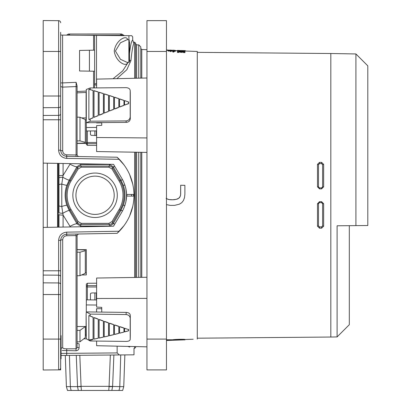 <?xml version="1.0" encoding="UTF-8"?>
<svg xmlns="http://www.w3.org/2000/svg" width="411" height="411" viewBox="0 0 411 411"><rect width="100%" height="100%" fill="white"/><g stroke="black" fill="none" stroke-linecap="round" stroke-linejoin="round"><path stroke-width="0.62" d="M121.599 33.995L68.514 34.01L121.599 33.995L124.41 35.639M66.505 35.135L68.539 33.995M80.905 166.101L109.239 166.095A4.11 4.105 10.4 0 1 112.773 168.114A4.11 4.1 -150.3 0 0 109.234 166.101L108.925 167.19L81.219 167.19L80.905 166.101A4.11 4.1 150.3 0 0 77.371 168.12A4.11 4.105 -10.4 0 1 80.905 166.095L80.613 164.508L77.088 166.609A8.22 1.505 30.1 0 1 70.014 164.169L63.083 175.446L61.778 184.071L61.778 206.476L63.083 215.102L70.389 226.949M114.828 166.542A8.22 1.505 -30.1 0 1 113.051 166.609L109.532 164.508L80.613 164.508M78.152 168.942L70.995 181.087L70.05 180.532L77.366 168.114L78.152 168.942L81.219 167.19M70.995 181.087A27.943 27.943 0 0 0 70.995 209.461L78.152 221.601L77.371 222.423A4.11 4.1 29.7 0 0 80.905 224.442L81.219 223.353L78.152 221.601M70.995 209.461L70.05 210.016L77.366 222.428A4.11 4.105 -169.6 0 0 80.905 224.447L109.234 224.442A4.11 4.1 -29.7 0 0 112.773 222.423L112.773 222.428A4.11 4.105 169.6 0 1 109.239 224.447L108.925 223.353L111.992 221.601L119.144 209.461A27.943 27.943 0 0 0 119.144 181.087L111.992 168.942L108.925 167.19M81.219 223.353L108.925 223.353M77.366 222.428L77.088 223.933L69.259 210.483L70.05 210.016A29.042 29.042 0 0 1 70.05 180.532L69.259 180.059L66.854 185.258C64.573 191.932 64.573 198.611 66.854 205.289L69.259 210.483A8.22 0.884 -30.3 0 0 62.785 213.288A4.11 0.683 -179.9 0 1 58.979 212.626L58.979 163.398M122.55 210.879A8.22 0.884 30.3 0 0 120.885 210.483L123.285 205.289C125.571 198.611 125.571 191.937 123.285 185.258L120.885 180.059L113.051 166.609L112.773 168.12L111.992 168.942M119.144 209.461L120.089 210.016L112.773 222.428L111.992 221.601M70.014 226.374A8.22 1.505 -30.1 0 1 77.088 223.933L80.613 226.04L80.613 226.769L71.956 226.918M113.539 226.194L43.196 227.422L43.196 163.126L113.539 164.354L122.175 179.006C128.042 189.851 128.042 200.696 122.175 211.542L113.539 226.194L109.532 226.266L113.051 223.933A8.22 1.505 30.1 0 1 114.828 224.005M122.55 179.664A8.22 0.884 -30.3 0 1 120.885 180.059L119.144 181.087M124.934 185.053A8.22 0.632 -19.4 0 1 123.285 185.258M123.285 205.289A8.22 0.632 -160.6 0 1 124.934 205.49M77.366 168.114L77.088 166.609L69.259 180.059A8.22 0.884 30.3 0 1 62.785 177.254A4.11 0.683 179.9 0 0 58.979 177.922M66.854 185.258A8.22 0.632 19.4 0 1 61.778 184.071A4.11 0.832 179.7 0 0 59.004 184.842M81.075 386.628L77.535 386.628L81.07 386.34L81.388 390.45L108.756 390.45L109.074 386.34L119.781 386.628L120.736 354.94M78.321 390.45L71.303 390.45A8.22 7.079 90 0 1 70.363 386.628L77.535 386.628L78.321 390.45L81.388 390.45M71.303 390.45L67.486 390.45L71.303 390.45M66.854 205.289A8.22 0.632 -19.4 0 0 61.778 206.476A4.11 0.832 -179.7 0 1 59.004 205.706M118.836 390.45A8.22 7.079 -90 0 0 119.781 386.628L123.752 386.628L122.658 390.45L108.756 390.45M117.289 390.45L111.823 390.45L112.604 386.628L109.069 386.628M63.083 163.47L63.083 175.446A4.11 0.55 180 0 0 58.979 175.975L58.979 212.626M63.083 227.072L63.083 215.102A4.11 0.55 180 0 1 58.979 214.568L58.979 227.144M95.069 217.491A22.22 22.22 0 0 0 114.315 184.164A22.22 22.22 0 0 0 75.829 184.164A22.22 22.22 0 0 0 95.069 217.491M95.069 214.414A19.137 19.137 0 0 0 111.643 185.705A19.137 19.137 0 0 0 78.496 185.705A19.137 19.137 0 0 0 95.069 214.414M96.611 283.205L87.368 283.261L86.341 284.119L86.341 303.046L86.341 286.385A1.028 0.596 -0 0 0 87.368 286.986L87.368 285.66L96.611 285.66M77.093 87.266A1.028 0.704 180 0 0 76.076 86.562L76.122 82.328L77.093 85.945L77.093 154.505L77.093 143.454L86.341 143.403L86.341 142.812A1.028 0.899 0 0 0 87.368 143.711L87.368 145.355L96.611 145.396M87.368 145.355L86.341 144.369L86.341 128.787M60.658 365.045L60.658 369.843L43.196 369.998L43.196 282.845L58.619 282.943L58.619 240.363C59.097 235.452 61.789 232.708 66.695 232.148L119.318 231.229L117.14 233.325L124.23 225.413M129.568 216.155L132.871 205.998M132.876 184.565L129.568 174.387M124.23 165.13L117.14 157.223L119.318 159.314L66.695 158.399C61.789 157.834 59.097 155.096 58.619 150.179L58.619 119.755L43.196 119.755L43.196 163.126M77.093 249.605L86.341 249.652L86.341 274.902L81.64 274.959M86.341 326.493L77.093 326.524M86.32 338.808L83.762 338.839M61.069 348.533A2.055 1.973 180 0 1 62.693 347.742C62.904 348.425 64.25 348.79 66.731 348.831L76.076 348.79L77.093 347.603L77.093 343.334L79.112 343.868L79.112 347.603L77.093 347.603L77.093 236.042L76.076 235.57L66.731 235.734C64.255 236.032 62.909 237.383 62.693 239.788A2.055 0.575 180 0 0 60.658 240.363C61.013 236.679 63.032 234.624 66.716 234.203L117.14 233.325M129.778 347.023L127.703 346.406M135.645 152.214L135.645 277.446M140.783 152.301L140.783 277.368M119.318 231.229C128.684 221.385 133.58 209.677 133.996 196.093A51.365 51.365 0 0 0 133.996 194.449C133.58 180.871 128.684 169.157 119.318 159.314M133.996 194.449L126.917 194.449L126.917 196.093L133.996 196.093M43.196 282.845L43.196 275.087L58.619 275.18A2.055 1.454 0 0 1 60.658 276.634L60.658 270.792L43.196 270.792L43.196 227.422M117.14 346.17L117.14 352.915L119.318 354.95L66.695 355.407L66.716 353.352L61.069 353.419M134.628 346.565L134.628 348.343L134.001 348.348L133.996 354.821L119.318 354.95M69.423 355.387L70.363 386.628L66.392 386.628L65.298 355.423L61.069 355.458L66.695 355.407M126.609 354.888L126.917 354.883M86.125 92.454L77.093 92.86L77.093 116.801M77.093 92.86L77.093 91.483L86.166 91.072M86.125 120.038L85.313 120.027M113.539 164.354L109.532 164.282M80.613 163.778L71.956 163.624M85.313 272.76L86.341 272.745M85.313 334.934L86.11 334.929M43.196 270.792L43.196 275.087M117.14 157.223L66.716 156.344C63.032 155.923 61.013 153.868 60.658 150.179L60.658 96.015L58.619 96.015L58.619 115.368L43.196 115.46L43.196 119.755M43.196 115.46L43.196 20.55L58.619 20.684L58.619 51.457L43.196 51.457M89.423 71.149L89.423 50.26M129.486 53.538C130.534 44.686 131.638 40.227 132.784 40.15L133.801 43.417C132.794 45.862 131.844 51.591 130.955 60.607L126.86 69.675L116.868 78.665M81.527 117.89L86.115 117.947M134.628 78.27L134.628 42.199L135.645 43.227L135.645 78.249M138.748 78.177L138.748 44.866L140.783 46.921L140.783 78.136M60.658 82.914L62.606 82.914L62.606 35.099L60.658 35.084L131.767 35.706L132.712 36.975L132.707 39.821L132.712 37.75M113.04 78.753L122.678 70.949L128.032 62.564M127.559 62.364A2.055 1.772 -149.5 0 0 127.533 62.975C125.591 67.281 115.46 61.1 114.243 51.051C115.44 41.013 125.596 34.812 127.533 39.122A2.055 1.772 -30.5 0 0 127.559 39.728M93.585 87.933L93.585 71.221L79.559 70.975L79.559 50.43L94.633 50.168L94.556 35.382M60.658 32.32L60.658 51.457L58.619 51.457L58.619 96.015L43.196 96.015M60.658 113.914A2.055 1.454 180 0 1 58.619 115.368L58.619 119.755L60.658 119.755L60.658 51.457M43.196 339.085L58.619 339.085L58.619 369.859L43.196 369.998L58.619 369.859A2.055 2.055 0 0 0 60.658 367.809L60.658 240.363L58.619 240.363M132.784 40.15L132.707 39.821M93.585 71.221L94.633 71.237L94.556 87.486A2.055 1.423 180 0 0 94.658 87.928M94.633 71.237L94.633 50.168M125.797 188.104L126.603 194.86M126.609 195.271L125.797 202.443M122.175 179.006L123.408 181.313M79.112 347.603C78.953 349.504 77.936 350.562 76.056 350.778L62.195 350.47M60.658 276.634L60.658 294.533L43.196 294.533M58.619 150.179L60.658 150.179A2.055 0.575 180 0 0 62.693 150.755C62.904 153.159 64.25 154.515 66.731 154.813L76.076 154.973L76.076 86.562L62.693 87.117L62.606 82.914L76.122 82.328M96.611 341.058L96.611 345.708L146.948 346.843L135.645 346.586L135.645 347.316L134.628 348.343M76.056 156.504L76.076 154.973L77.093 154.505A2.055 2.055 0 0 0 79.112 156.56M96.498 35.397L96.498 83.762L94.556 83.762A2.055 1.474 180 0 0 96.595 85.236L96.595 87.908M133.59 196.093L133.59 194.449M60.658 22.739A2.055 2.055 0 0 0 58.619 20.684A2.055 2.055 0 0 1 60.658 22.739M60.658 85.719A2.055 1.397 180 0 0 62.693 87.117L62.693 150.755M76.056 350.778L76.056 234.039M79.112 233.987A2.055 2.055 0 0 0 77.093 236.042M60.658 358.716L61.069 358.716L61.069 350.095L60.658 350.095M61.069 350.095L61.069 335.617L60.658 335.617M128.874 62.354L128.874 39.744L127.071 39.728L120.49 42.744L115.399 51.01L120.464 59.328L127.086 62.364L128.874 62.354L129.486 61.737L129.486 41.506M129.486 61.208L129.486 61.737M193.175 339.229L184.955 339.517L184.971 339.928L184.971 339.517M197.28 339.085L197.28 51.457L185.289 51.041L185.304 50.63L183.856 50.579M177.429 50.507L177.413 51.021L177.429 50.507L184.971 50.769L184.96 51.118M177.429 50.856L177.413 51.452L177.429 50.856L180.629 50.964L177.429 50.61M184.488 51.051L185.145 51.036M169.188 50.579L169.558 50.25L168.012 50.055L169.779 50.409L169.764 50.82L168.829 51.154L168.263 51.062L168.279 50.651L168.751 50.512L168.464 50.219L167.2 50.014L167.185 50.425M168.751 50.512L168.464 50.219L168.448 50.63L167.236 50.45M166.609 198.729L169.034 199.561L172.625 199.772L176.309 199.335L178.78 198.246L180.198 196.401L180.614 194.711L180.665 185.248L184.888 185.335L184.888 194.295L184.488 197.717L183.45 200.496L181.78 202.633L179.437 204.164L174.608 205.361L170.313 205.402L166.727 204.673M166.465 339.753L172.63 339.774C174.824 339.311 184.673 339.137 184.827 339.435L184.837 339.846L184.955 339.507M183.419 52.557L183.434 52.151L184.971 52.207L184.955 52.613L183.419 52.557L183.434 51.709L182.212 51.668L182.201 52.438L178.826 51.956M177.413 52.423L178.826 52.469L178.842 52.063L177.429 52.017L177.413 52.423L177.429 51.252L184.971 51.519L184.971 52.207M183.419 52.115L182.201 52.074M175.62 50.959L173.838 51.694L173.848 51.283L173.817 51.704L172.728 51.509L174.403 50.81L174.403 50.414L173.545 50.286L173.529 50.697L174.387 50.825M175.61 51.134L175.625 50.723L173.848 51.283L173.802 52.11L172.718 51.92L172.728 51.509M173.545 50.286L172.908 50.199L173.529 50.697M172.702 50.887L170.118 51.493L170.133 51.087L171.736 50.604L169.784 50.091L170.673 50.121M171.567 50.342L171.551 50.753L169.769 50.496L169.784 50.091M337.097 336.922L337.097 225.788L367.804 225.516L349.314 225.68L349.314 324.705L337.097 336.922L330.824 337.035L330.824 53.512L197.28 52.346M317.477 164.364L318.499 164.59L319.527 163.593L321.577 163.635L322.604 164.631L321.577 163.599L319.527 163.593L319.532 162.355L317.477 164.364L317.477 186.815L319.532 188.88L319.527 187.899L321.582 187.904L321.587 188.885L323.642 186.815L322.604 186.877L322.604 164.6L323.642 164.379L321.587 162.36L321.577 163.599L322.604 164.6M321.587 228.187L323.642 226.168L322.604 225.942L322.604 203.666L323.642 203.728L321.587 201.662L321.577 202.644L322.604 203.666L321.582 202.644L319.527 202.644L319.532 201.662L317.477 203.733L317.477 226.178L319.532 228.192L319.527 226.882L321.577 226.949L321.587 228.187L319.532 228.192M318.499 164.59L318.499 186.877L317.477 186.815M317.477 203.733L318.499 203.671L318.499 225.958L317.477 226.178M166.465 340.164L172.641 340.185C174.834 339.722 184.698 339.548 184.837 339.846L166.923 340.462M172.63 339.774L172.641 340.185M180.665 193.725L180.681 185.217M180.614 194.711L180.681 193.72M180.46 195.6L180.629 194.706M179.828 197.11L180.47 195.6M179.355 197.722L179.843 197.116M178.091 198.683L179.371 197.732M177.269 199.047L178.107 198.693M175.22 199.551L177.285 199.058M173.992 199.7L175.23 199.566M172.625 199.772L174.002 199.71M170.087 199.7L171.264 199.772M171.274 199.782L172.641 199.782M169.034 199.561L170.097 199.715M168.104 199.356L169.044 199.576M166.059 198.318L168.114 199.366M182.212 52.033L178.842 51.55L178.842 52.063M180.614 52.382L180.629 51.976M183.434 52.151L183.434 51.709M177.429 51.252L177.429 52.017M180.619 52.017L180.629 51.611M167.267 50.455L167.282 50.044M168.829 51.154L168.844 50.748L168.279 50.651M168.926 51.128L168.844 50.748M169.779 50.409L168.942 50.723M166.465 50.383L166.727 49.983L167.642 50.014M168.335 50.091L168.012 50.055M174.403 50.81L174.906 50.61L174.403 50.414M175.636 50.548L173.832 50.245L174.901 50.337L174.886 50.748M175.564 50.522L174.901 50.337M170.303 50.563L170.318 50.152M170.339 50.563L170.354 50.152M170.77 51.601L170.786 51.19L170.133 51.087M170.884 51.57L170.786 51.19M172.574 51.046L172.589 50.64L170.899 51.164M172.712 50.481L171.089 50.168M171.3 50.579L171.315 50.173L172.553 50.353L172.538 50.764M177.614 50.8L177.629 50.389L182.838 50.625L182.823 51.036M178.544 50.394L175.764 50.707M179.242 50.902L179.258 50.491M184.498 50.753L185.161 50.625M182.905 50.625L184.503 50.64M181.066 50.496L183.635 50.574L181.066 50.496L181.056 50.907M178.913 50.82L179.196 50.435M184.96 51.519L177.429 51.041M184.971 50.872L182.212 50.774L184.971 51.308M96.611 292.925L92.018 292.925L90.785 293.274L90.446 293.798L90.446 299.886M90.446 130.955L90.446 134.495L91.098 135.322L96.611 135.527M129.486 60.006A2.055 1.803 -174.5 0 0 130.955 60.607M125.196 100.772L128.628 102.082L125.196 100.772M128.376 101.882L128.689 102.092L128.396 101.882L128.628 103.51L124.554 105.026L128.417 103.772M124.554 100.695L124.538 105.026L124.554 100.695M124.538 100.695L125.283 100.762M124.538 105.026L125.237 104.969M98.255 92.038L98.229 115.522L98.255 92.038L97.818 91.797M97.828 115.856L93.985 117.274L93.985 90.754L98.229 92.033L94.011 90.754L94.011 117.274L98.255 115.522M93.985 117.274L94.551 117.227M94.551 90.78L93.985 90.754M99.678 92.357L99.092 92.326L99.113 115.137L99.092 92.326L103.382 93.651L103.402 113.395L103.382 93.651L102.878 93.4M102.95 113.739L99.678 115.085M108.55 95.306L108.53 111.304L108.55 95.306L108.062 95.028M108.072 111.658L104.199 113.035L104.199 93.934L108.53 95.306L104.219 93.934L104.219 113.03L108.55 111.304M104.199 113.035L104.815 112.979M104.815 93.97L104.199 93.934M113.693 96.996L113.677 109.254L113.693 96.996L113.184 96.698M113.195 109.619L109.311 110.965L109.311 95.578L113.677 96.996L109.331 95.578L109.331 110.965L113.693 109.254M109.311 110.965L109.948 110.908M109.948 95.619L109.311 95.578M115.085 97.309L114.428 97.263L114.443 108.936L114.428 97.263L118.82 98.717L118.836 107.24L118.82 98.717L118.306 98.409M118.317 107.615L115.085 108.874M123.958 100.479L119.565 98.984L123.958 100.479L123.973 105.267L123.958 100.479L123.423 100.15M123.439 105.648L119.565 106.937L123.958 105.267M120.223 99.041L119.55 98.984L119.55 106.937L120.228 106.881M92.67 90.25L88.894 89.336L93.102 90.456L93.102 117.69L92.701 118.008L93.102 117.69L93.081 90.456L92.696 90.235M92.701 118.008L88.894 119.534L93.081 117.69M126.126 120.901L90.173 121.209L86.305 122.719L126.177 122.38L126.126 120.901C128.648 120.587 130.01 119.185 130.21 116.703A61.635 0.94 -90.5 0 1 130.21 90.651L130.287 92.763A511.572 7.809 -90.5 0 1 130.287 118.815C130.046 120.962 128.674 122.149 126.177 122.38M130.287 92.763L130.21 90.651C130.01 88.817 128.648 87.82 126.126 87.661L90.173 87.964A61.635 0.94 89.5 0 0 90.168 89.3M119.565 98.984L120.187 99.056L119.565 98.984M118.82 98.717L114.443 97.263M114.443 108.936L118.82 107.24M109.331 95.578L109.907 95.64L109.331 95.578M104.219 93.934L104.774 93.985L104.219 93.934M102.909 93.395L99.113 92.321M99.113 115.137L103.382 113.39M97.761 91.802L98.229 92.033M94.011 90.754L94.509 90.795L94.011 90.754M88.894 89.336L89.279 89.269L88.894 89.336L88.858 119.539L88.894 89.336M92.66 117.9L89.279 119.396L92.66 117.9M88.858 119.539L89.341 119.498M86.305 122.719L86.305 89.475L90.173 87.964M96.611 130.904L86.418 130.986L86.295 122.622M96.564 122.632L96.564 122.925L101.748 122.879M96.611 127.415L86.295 127.502M96.688 122.627L96.688 122.92M125.196 328.497L128.628 329.576L125.196 328.497M125.237 328.358L124.538 328.307L124.554 331.805L128.628 330.732L128.417 329.355M124.554 331.805L125.196 331.78L124.538 331.805L124.538 328.307M128.628 330.732L128.689 329.56M124.538 331.805L125.237 331.775M98.255 319.229L98.229 338.212L98.255 319.229L93.985 317.652L94.011 339.096L98.229 338.212M93.985 339.096L93.985 317.652M94.551 317.698L97.828 318.931M103.402 321.114L103.402 337.071L103.382 321.114L102.909 320.934L103.402 321.114L99.092 319.568L99.113 338.012L99.678 337.991M99.637 338.012L99.113 338.012L99.113 319.568M99.678 319.614L102.95 320.811M108.55 322.943L108.53 335.879L108.55 322.943L104.199 321.428L104.219 336.871L108.031 336.111M104.219 336.871L104.815 336.85M104.199 336.871L104.199 321.428M104.815 321.479L108.072 322.635M113.693 324.721L113.677 334.631L113.693 324.721L109.311 323.236L109.331 335.679L113.677 334.631M109.331 335.679L109.948 335.648M109.311 335.674L109.311 323.236M109.948 323.287L113.195 324.402M118.836 326.437L118.836 333.326L118.82 326.442L118.276 326.257L118.836 326.437L114.428 324.993L114.443 334.431L115.085 334.4M118.82 333.331L114.428 334.426L115.044 334.41L114.443 334.431L114.443 324.993M115.085 325.044L118.317 326.123M123.973 328.106L123.973 331.975L123.958 328.106L123.398 327.921L123.973 328.106L119.55 326.694L119.565 333.126L123.439 332.252M119.565 333.126L120.228 333.095M119.55 333.126L119.55 326.694M120.228 326.75L123.439 327.788M93.102 317.282L93.102 339.296L92.66 339.481L93.081 339.296L93.081 317.282L92.66 317.112L93.102 317.282L88.894 315.556L92.701 316.994M130.287 336.321L130.21 339.399C130.01 340.673 128.648 341.346 126.126 341.423L90.173 340.981L86.305 338.777L86.125 314.312L86.305 311.903L126.177 312.396C128.674 312.586 130.04 313.542 130.287 315.252A511.572 6.314 -89.3 0 1 130.287 336.321L130.21 339.399A61.635 0.76 -89.3 0 1 130.21 318.335C130.01 316.121 128.648 314.857 126.126 314.549L90.173 314.107A61.635 0.76 90.7 0 0 90.163 316.013L88.858 315.545L88.894 339.969L93.081 339.296M99.113 338.012L103.382 337.071M89.279 340.087L88.858 339.948L88.858 315.545M90.122 316.131L89.341 315.622M86.305 311.903L90.173 314.107M86.295 311.98L86.295 304.921L96.611 305.049M96.611 299.963L86.418 299.84L86.295 304.921M101.748 308.743L96.564 308.682L96.564 312.026M96.662 308.682L96.58 312.031M197.28 338.196L330.824 337.035L330.824 53.512L355.916 53.949L355.916 225.624M337.097 225.788L344.177 225.726M367.804 225.516L367.804 65.837L355.916 53.949M57.576 163.378L57.576 227.17M47.306 227.35L47.306 163.198M58.254 163.388L58.254 227.16M77.093 143.321L85.313 143.043L85.313 142.34L79.986 140.896L77.093 140.927L77.093 117.15L79.986 117.217L79.986 140.896M85.313 142.34L85.313 119.534L79.986 117.217M77.093 252.184L79.986 252.215L85.313 250.7L85.313 249.965L77.093 249.677M77.093 275.766L79.986 275.699L85.313 273.315L85.313 250.7M79.986 252.215L79.986 275.699M77.093 330.382L79.986 330.367L85.313 326.586L85.313 337.616L79.986 341.818L77.093 341.885M79.986 330.367L79.986 341.818M146.948 339.085L146.948 20.642L166.465 20.642L166.465 369.905L146.948 369.905L146.948 339.085L166.465 339.085M101.748 122.586L101.748 125.314L96.611 125.607L96.611 151.546L146.948 152.409M96.611 87.908L96.611 79.118L146.948 77.998M96.611 137.515L146.948 137.932M101.748 312.093L101.748 307.366L96.611 307.089L96.611 298.489L146.948 298.386M146.948 277.271L96.611 278.031L96.611 298.489M100.721 122.596L100.721 122.889M123.855 35.259L122.154 35.259A3.288 3.283 90 0 1 122.668 35.623M80.592 35.259L122.154 35.259L119.997 34.01A0.617 0.617 90 0 1 119.971 33.995M68.175 35.151L70.142 34.01A0.617 0.617 90 0 0 70.173 33.995M109.239 166.095L109.532 164.508M80.905 224.447L80.613 226.04L109.532 226.04L109.239 224.447M112.773 168.114L120.089 180.532A29.042 29.042 0 0 1 120.089 210.016L120.885 210.483L113.051 223.933L112.773 222.428M113.888 354.996L112.609 386.484M79.811 355.294L81.07 386.34L109.074 386.34L110.343 355.027M76.266 355.325L77.53 386.484M134.628 152.198L134.628 277.461M136.668 277.43L136.668 152.229M138.748 152.265L138.748 277.399M141.774 277.353L141.774 152.322M136.668 78.224L136.668 44.845L135.645 43.823M141.774 78.111L141.774 49.52L140.783 48.493M128.92 39.744L128.92 35.68M60.658 339.085L58.619 339.085L58.619 282.943A2.055 1.454 -0 0 1 60.658 284.397M60.658 106.151A2.055 1.454 180 0 1 58.619 107.605L43.196 107.697M66.731 348.831L66.716 353.352L117.14 352.915M93.585 50.188L93.585 35.372M62.693 347.742L62.693 239.788M131.541 196.093L131.541 194.449M66.731 154.813L66.695 158.399M58.619 369.859A2.055 2.055 0 0 0 60.658 367.809M66.695 232.148L66.731 235.734M61.069 350.794L60.658 350.794M61.069 349.684L60.658 349.684M61.069 336.028L60.658 336.028M87.368 283.261L87.368 285.66A1.028 0.724 180 0 0 86.341 286.385M86.341 142.812A1.028 0.344 180 0 1 87.368 142.468L87.368 143.711L96.611 143.711M319.532 162.355L321.587 162.36M323.642 164.379L323.642 186.815M321.587 188.885L319.532 188.88M319.532 201.662L321.587 201.662M323.642 203.728L323.642 226.168M319.532 163.593L321.582 163.635M319.527 163.64L318.499 164.641L319.527 163.64M319.527 187.899L318.499 186.877L319.527 187.899L321.582 187.904L322.604 186.877M318.499 203.671L319.527 202.644L318.499 203.671M321.577 226.913L322.604 225.916L321.582 226.887L319.527 226.882L318.499 225.901L319.527 226.908L321.577 226.913M322.604 225.942L321.577 226.949M319.527 226.954L318.499 225.958M174.932 51.339L174.947 50.928M178.122 50.836L178.138 50.425M179.54 50.918L179.55 50.507M183.619 50.985L183.635 50.574M87.368 299.85L87.368 286.986L96.611 286.986M94.859 292.925L94.859 299.943M96.313 299.958L96.313 292.925M87.368 130.981L87.368 142.468L96.611 142.468M94.859 130.919L94.859 135.527M96.313 135.527L96.313 130.904M99.996 122.601L99.996 122.894M96.498 83.762L96.595 85.236M128.689 102.092L128.689 103.521M119.55 106.937L119.55 98.984M90.122 118.985L90.163 119.092A61.635 0.94 89.5 0 0 90.173 121.209M130.287 118.815L130.21 116.703M86.125 92.794A57.525 0.879 89.5 0 0 86.125 119.519M90.168 340.272A61.635 0.76 90.7 0 0 90.173 340.981M130.21 318.335L130.287 315.252M126.126 314.549L126.177 312.396M86.125 314.446A57.525 0.709 90.7 0 0 86.125 336.054M146.948 51.457L166.465 51.457M123.752 386.628L124.862 354.904M67.486 390.45L66.392 386.628M134.628 42.199L133.277 42.189M138.748 44.866L136.668 44.845M60.885 35.11L60.653 34.827M61.069 358.834L60.658 358.834M128.874 39.744L129.486 40.36M146.948 49.7L141.774 49.52M321.582 202.644L319.527 202.644M169.743 50.774L169.758 50.368M168.911 50.399L168.895 50.81M172.733 50.604L172.748 50.193M173.612 51.483L173.601 51.889M175.749 51.046L175.764 50.635M173.606 50.219L173.591 50.63M175.78 50.979L175.795 50.568M173.627 50.219L172.769 50.193M171.962 50.496L171.952 50.907M172.723 50.933L172.738 50.522M128.525 101.969L124.913 100.716M123.644 100.274L119.899 99M118.532 98.532L114.761 97.273M113.405 96.821L109.629 95.583M108.278 95.141L104.492 93.934M103.14 93.497L99.364 92.321M97.792 91.812L94.237 90.749M92.876 90.328L89.012 89.274M124.785 331.816L128.386 330.886M119.771 333.136L123.732 332.109M114.633 334.441L118.615 333.449M109.496 335.695L113.487 334.739M104.368 336.886L108.355 335.977M99.241 338.027L103.279 337.138M94.119 339.111L98.142 338.268M88.93 340L91.581 340.036L93.004 339.342"/></g></svg>
